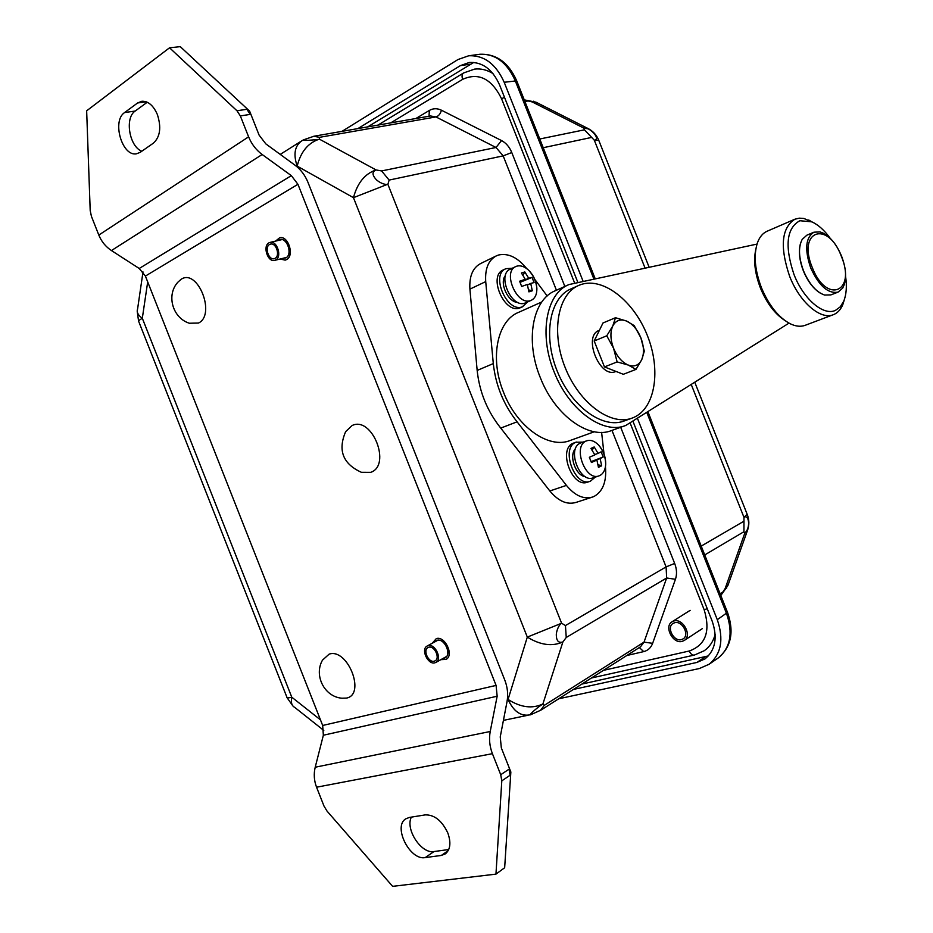 <?xml version="1.0" encoding="UTF-8"?>
<svg xmlns="http://www.w3.org/2000/svg" width="933" height="933" viewBox="0 0 933 933"><rect width="100%" height="100%" fill="white"/><g stroke="black" fill="none" stroke-linecap="round" stroke-linejoin="round"><path stroke-width="1.4" d="M682.081 641.403L684.262 640.458C692.356 635.665 683.096 618.136 673.988 620.958L671.97 621.833C663.795 626.51 672.868 644.097 682.081 641.403M681.382 639.63L683.166 638.86C689.872 634.906 682.221 620.398 674.687 622.731L673.008 623.454C666.255 627.326 673.766 641.869 681.382 639.63M434.906 662.803L435.956 662.383C442.545 659.188 435.093 643.269 428.119 645.636L427.162 646.021C420.538 649.158 427.874 665.066 434.906 662.803M434.265 661.182L435.116 660.832C440.446 658.255 434.416 645.344 428.76 647.257L427.979 647.572C422.614 650.114 428.574 663.013 434.265 661.182M590.041 481.323L587.697 482.104C572.279 488.787 557.537 448.983 573.27 443.21L573.97 442.93M583.067 442.125L575.918 442.254C560.197 448.027 574.973 487.889 590.379 481.206L595.277 477.125M585.306 476.635C575.614 475.795 568.477 455.292 575.544 448.668M598.858 475.923L593.33 477.778C579.65 483.726 566.483 448.248 580.431 443.093L581.072 442.837M586.204 441.029C572.267 446.184 585.481 481.766 599.138 475.818L599.872 475.515C603.348 473.672 605.284 470.01 605.692 464.529C605.82 457.228 603.534 450.814 598.823 445.286C594.741 441.041 590.694 439.56 586.659 440.831L586.204 441.029M591.254 462.022L596.91 460.074L598.438 467.34L601.657 465.812L600.141 458.558L603.196 456.995L591.102 461.625M594.706 454.558L598.088 453.38L594.193 446.954L590.939 448.435L594.857 454.872L589.353 457.287L591.417 462.488L596.91 460.074M598.088 453.38L601.155 451.829L603.196 456.995M598.065 464.716L601.657 465.812M591.125 461.672L600.141 458.558M594.193 446.954L592.14 450.114M275.725 259.945C282.302 256.843 277.066 240.341 270.15 242.382L268.961 242.837C262.418 246.067 267.736 262.476 274.64 260.377L275.725 259.945M275.083 258.324C280.413 255.805 276.168 242.44 270.558 244.096L269.602 244.458C264.296 247.07 268.599 260.377 274.197 258.674L275.083 258.324M520.696 307.598L519.704 307.995C504.321 314.223 487.772 275.643 503.388 269.905L505.534 268.879M512.252 268.249L505.931 268.692C490.326 274.419 506.899 313.056 522.27 306.84L527.751 301.884M517.827 302.397C508.147 302.549 499.038 282.827 505.418 275.503M525.874 302.735L524.964 303.097C511.296 308.59 496.566 274.197 510.433 269.112L515.622 266.64M516.905 266.127L515.972 266.476C502.117 271.55 516.894 306.059 530.55 300.566L531.204 300.321C534.994 298.467 536.883 294.618 536.883 288.764C536.463 281.498 533.664 275.282 528.486 270.092C524.498 266.5 520.637 265.182 516.905 266.127M525.279 279.294L519.599 281.23L521.664 286.431L527.332 284.483L528.906 291.866L532.3 290.781L530.737 283.422L534.073 282.559L532.032 277.404L528.696 278.244L524.836 271.946L521.419 272.984L525.279 279.294L519.856 281.824M528.638 289.918L532.3 290.781M527.472 284.927L530.737 283.422M524.836 271.946L522.993 275.223M520.043 282.267L528.696 278.244M520.066 282.337L532.032 277.404M594.181 340.988L602.986 322.981L615.5 317.721L612.748 326.049L606.765 335.798L594.181 340.988L604.467 366.926L617.121 361.922L628.212 365.048L635.991 369.398L623.337 374.296L604.467 366.926M635.991 369.398L641.776 359.59L644.318 351.146L640.831 337.723L634.172 325.594L626.475 321.022L615.5 317.721M606.765 335.798L613.541 348.207C617.133 356.698 622.019 362.307 628.212 365.048C634.358 367.182 638.883 365.363 641.776 359.59C644.295 353.42 643.98 346.131 640.831 337.723C637.356 329.442 632.574 323.879 626.475 321.022C620.375 318.701 615.803 320.381 612.748 326.049C610.077 332.195 610.345 339.577 613.541 348.207L617.121 361.922M615.722 371.509L615.652 371.532C599.849 379.008 582.495 335.927 599.091 330.422L599.091 330.422M631.758 418.229L624.247 420.946C602.951 429.402 571.393 406.718 557.211 371.112C542.749 335.612 549.805 297.452 571.054 288.857L578.075 285.72M633.915 417.378C655.491 407.803 661.112 369.76 647.385 335.588C633.95 301.301 603.651 277.113 581.212 284.472L578.938 285.323C557.736 293.895 550.762 332.183 565.281 367.847C579.533 403.627 611.115 426.463 632.376 418.007L633.915 417.378M594.298 431.769L570.355 440.423C548.896 449.438 516.777 427.046 503.482 392.152C489.463 358.015 497.277 320.509 518.748 312.287L541.851 301.942M757.013 244.084L569.013 284.553C546.202 293.23 538.528 334.725 554.377 372.5C569.223 410.497 603.359 434.895 625.763 425.46L788.991 323.133M625.052 425.705L611.791 430.463C589.318 439.921 555.228 415.803 540.51 378.11C524.778 340.638 532.603 299.376 555.485 290.664L568.045 284.997M830.172 238.265C824.352 230.218 818.229 224.736 811.792 221.821L799.826 220.724C786.461 228.188 784.525 246.114 794.006 274.524C803.511 299.236 823.571 316.194 835.467 310.362L840.26 306.852L843.77 301.126C846.394 294.548 847.012 286.314 845.601 276.448M813.693 222.742L803.908 218.462L799.336 218.159L794.939 219.197C781.481 227.839 779.708 246.86 789.621 276.261C799.639 302.269 820.667 320.299 833.426 314.666L833.962 314.456C837.834 312.73 840.785 309.429 842.826 304.566L844.528 299.061M833.426 314.666L805.249 325.29C800.747 326.97 795.674 326.433 790.041 323.681C778.379 317.325 768.839 305.324 761.421 287.667C754.82 270.115 753.491 255.164 757.433 242.813C759.59 236.924 762.879 233.04 767.299 231.151L794.636 219.325M784.338 320.112C774.542 313.535 766.576 302.863 760.453 288.099C754.914 273.544 753.351 260.657 755.788 249.438M838.079 292.111L830.906 294.886L824.62 295.05C816.305 292.181 809.308 284.203 803.628 271.106L803.535 270.862C798.66 257.613 798.216 247.128 802.193 239.408L806.835 235.198L813.926 232.2C805.564 237.565 804.479 249.426 810.649 267.783L810.719 267.958C818.987 285.918 828.107 293.977 838.079 292.111L842.674 288.134L844.283 284.647M823.466 233.25L820.002 231.909L813.926 232.2M591.93 497.254L575.999 502.421C567.077 505.01 558.366 501.196 549.84 490.968L500.741 428.095C487.294 411.196 479.434 391.977 477.16 370.436L469.917 289.125C469.147 276.156 472.809 267.584 480.892 263.409L495.796 256.132M526.748 268.634C517.722 257.508 508.368 252.948 498.7 254.977L496.578 255.759C488.53 259.934 484.903 268.541 485.72 281.603L493.3 363.59C495.656 385.317 503.587 404.724 517.092 421.821L566.424 485.393C574.985 495.726 583.708 499.61 592.607 497.032L594.309 496.309C602.975 491.201 606.695 481.37 605.47 466.815M500.741 428.095L517.092 421.821M604.048 454.114L601.61 432.376M547.181 295.971L534.842 279.468M594.309 140.218L594.904 140.09C600.642 138.341 588.956 126.48 583.86 128.113L584.478 129.815L594.309 140.218L645.018 267.981M747.17 514.281L743.974 517.36L743.951 531.717L744.697 533.431L747.858 529.291M744.557 517.022C748.919 515.028 750.808 527.6 744.697 533.431L725.174 588.455L720.731 595.301M728.358 584.175L725.174 588.455M725.757 588.047L726.644 588.187M533.524 101.219L532.218 101.942L537.396 102.898M588.945 128.999L583.86 128.113L532.218 101.942L524.323 100.029M558.762 698.77L699.388 668.529L709.092 664.261C721.244 654.103 723.973 639.257 717.29 619.699L637.519 418.52M341.979 131.366L458.01 59.525L468.693 55.782C484.087 55.105 495.924 63.945 504.193 82.279L583.067 281.206M357.899 128.591L460.424 65.602L469.311 62.464C482.454 61.846 492.554 69.345 499.598 84.985L577.842 282.326M632.982 421.378L712.101 620.935C717.804 637.601 715.448 650.254 705.045 658.885L696.974 662.43L573.48 689.417M473.812 62.406L367.695 126.888M708.427 655.899L581.865 684.076M370.623 472.366L361.374 472.308C342.889 463.864 337.653 450.312 345.653 431.629L352.103 425.53C372.127 415.628 391.848 465.544 370.623 472.366M198.496 323.04L189.352 323.238C172.418 317.978 166.004 294.7 178.063 282.011L181.2 279.235C197.784 268.156 216.188 314.783 198.496 323.04M346.516 698.082L341.991 698.211C324.521 696.951 313.57 675.422 322.515 660.109L329.162 654.126C347.624 647.735 366.098 694.525 346.516 698.082M504.823 680.18L307.937 182.262C305.044 175.182 300.683 169.444 294.828 165.059L265.823 143.88L259.094 135.087L249.636 111.155L248.971 111.249L250.219 114.397L240.341 115.914L248.61 136.836C251.583 144.114 256.108 149.991 262.161 154.505L291.341 175.649L297.942 184.291L496.076 685.405L497.161 696.228L490.222 731.495C488.869 738.901 489.592 746.295 492.402 753.677L500.718 774.717L509.045 769.189L510.293 772.361L510.852 771.988L501.336 747.916L500.24 736.883L507.016 701.709C508.31 694.525 507.575 687.353 504.823 680.18M510.852 771.988L504.66 867.737L495.959 874.128L392.63 886.35L327.063 811.139L323.984 806.03L316.555 787.207C314.048 780.594 313.605 773.935 315.214 767.229L323.354 735.239L322.678 725.466L145.396 276.075L139.227 268.482L111.447 250.557C105.697 246.732 101.487 241.577 98.816 235.069L91.422 216.339L90.198 210.52L86.652 110.817L169.538 47.793L236.97 110.77L240.341 115.914M495.959 874.128L501.802 780.828L500.718 774.717M441.309 855.444L425.191 857.602C409.809 860.669 392.711 826.37 405.808 818.824L409.342 817.448L425.296 814.882C434.51 814.707 442.02 820.748 447.84 833.029C451.187 842.592 450.394 849.52 445.438 853.823L441.309 855.444L448.178 850.686M509.045 769.189L510.106 775.265L510.293 772.361M411.371 817.121C405.015 829.145 421.343 854.115 434.008 851.549L448.738 849.531M278.174 240.492L280.052 239.571C287.317 237.437 292.775 254.662 285.871 257.905L282.734 258.371L285.871 257.905C293.498 253.893 286.046 235.513 278.815 240.061L278.186 240.492M436.994 640.318C444.295 637.822 452.085 654.43 445.181 657.788L444.073 658.231C452.528 656.284 445.041 637.787 436.994 640.318L434.486 642.056L436.994 640.318M140.288 152.289L136.603 153.77C122.176 156.989 111.622 120.882 124.602 112.555L137.606 102.968L141.886 101.254C148.254 101.067 153.409 105.499 157.374 114.537C161.479 127.355 160.173 136.871 153.455 143.099L140.288 152.289M169.538 47.793L180.267 46.65L249.636 111.155M147.239 102.233L135.18 111.05C124.509 117.861 129.325 146.586 141.816 151.228M248.971 111.249L246.86 109.289L250.219 114.397M280.168 259.001L285.195 260.132L286.536 259.607C294.758 255.759 288.285 235.244 279.632 237.775L275.597 241.099M440.843 659.666L446.079 659.398C454.301 655.398 445.006 635.63 436.317 638.604L432.154 643.315M540.522 710.363L544.266 705.371L542.901 703.937L562.891 641.962L566.249 637.472L565.445 625.565L561.608 623.232L527.308 637.099C540.324 645.111 552.184 646.732 562.891 641.962C558.377 643.315 556.185 640.644 556.313 633.95C556.954 629.67 558.447 626.253 560.791 623.699M386.927 184.559L387.895 184.349L389.119 180.081L381.609 170.937L376.092 169.958C371.894 171.742 372.022 175.054 376.489 179.882C379.871 182.693 383.346 184.256 386.927 184.559L353.455 197.668L527.308 637.099L508.053 699.447L507.354 699.598M319.529 139.215L376.092 169.958C364.978 173.631 357.444 182.868 353.455 197.668L297.184 166.132C300.613 152.184 307.75 143.274 318.573 139.414L319.529 139.215L319.564 137.326L313.686 136.276M319.564 137.326L435.968 116.928L430.498 115.972L313.966 136.23L303.493 139.857C302.164 141.116 313.616 139.88 318.573 139.414L318.573 139.414M303.178 140.02L302.175 140.58C294.77 145.56 293.102 154.073 297.184 166.132L296.636 166.471M323.786 730.434L294.7 707.366C291.749 705.849 290.769 702.456 291.772 697.196C288.227 698.082 286.606 698.094 286.909 697.231L138.83 321.757C137.979 321.255 139.145 320.089 142.317 318.258C138.061 315.191 136.475 312.147 137.571 309.126L143.006 271.935M531.169 714.48L529.629 714.9C520.649 716.427 513.465 711.273 508.053 699.447C520.696 707.506 532.311 708.998 542.901 703.937C534.994 709.103 527.133 716.789 531.332 714.433L540.743 710.223L640.505 646.802L644.027 642.137L544.266 705.371M390.682 122.899L462.686 79.317C461.613 76.226 461.928 74.104 463.619 72.949L474.594 69.112C480.857 68.377 486.979 69.858 492.986 73.555M715.179 634.44C713.255 641.484 709.64 646.896 704.333 650.686L694.409 655.059C692.344 655.398 690.63 654.045 689.265 651.001C705.721 645.053 710.678 631.279 704.147 609.704L630.183 423.139M841.344 256.307L841.403 256.47C856.482 291.982 826.498 304.706 812.211 267.374L812.142 267.211C797.004 230.218 828.014 220.141 841.344 256.307M493.3 363.59L477.16 370.436M566.424 485.393L549.84 490.968M469.917 289.125L485.72 281.603M594.904 140.09L598.823 140.463M691.306 384.653L743.974 517.36M743.496 521.465L701.219 546.097M543.228 147.717L591.137 137.524M704.73 554.937L743.951 531.717M722.469 592.245L720.113 593.738M524.906 101.51L527.658 101.032M584.478 129.815L539.775 138.994M478.734 54.417L479.807 54.266C495.166 53.601 506.957 62.359 515.156 80.541L593.831 278.909M646.861 412.643L726.562 613.622C733.198 633.017 730.446 647.782 718.317 657.905L717.477 658.488M727.518 612.421L717.29 619.699M504.193 82.279L516.707 80.833M460.424 65.602L470.162 64.214M705.091 656.902L696.974 662.43M490.222 731.495L315.214 767.229M323.354 735.239L497.161 696.228M316.555 787.207L492.402 753.677M501.802 780.828L510.106 775.265M425.191 857.602L434.008 851.549M496.076 685.405L322.678 725.466M145.396 276.075L297.942 184.291M291.341 175.649L139.227 268.482M111.447 250.557L262.161 154.505M248.61 136.836L98.816 235.069M246.86 109.289L236.97 110.77M135.18 111.05L124.602 112.555M137.606 102.968L146.178 101.79M147.694 281.918L142.317 318.258L291.772 697.196L320.474 719.868M561.608 623.232L387.895 184.349M389.119 180.081L503.167 155.869L556.43 290.233M611.978 430.393L666.092 566.902L565.445 625.565M429.028 116.228L429.343 110.444C433.169 108.251 437.192 108.181 441.437 110.222C440.399 113.896 438.58 116.135 435.968 116.928L496.018 147.484L503.167 155.869L511.774 152.546C509.465 146.947 506.059 142.959 501.546 140.568L496.018 147.484L381.609 170.937M566.249 637.472L666.652 577.994L644.027 642.137L652.634 643.327C650.954 647.77 647.98 650.534 643.712 651.607L639.338 647.537M675.445 579.288C677.09 574.401 676.833 569.118 674.664 563.439L666.092 566.902L666.652 577.994L675.445 579.288L652.634 643.327M626.801 655.514L643.712 651.607M429.343 110.444L415.85 118.526M441.437 110.222L501.546 140.568M674.664 563.439L620.69 427.279M564.85 286.431L511.774 152.546M462.686 79.317C478.629 72.191 491.586 78.675 501.569 98.758L574.623 283.014M689.265 651.001L603.441 670.361M707.272 608.736L704.147 609.704M501.569 98.758L504.485 97.3M702.281 628.679L684.262 640.458M690.128 610.357L672.145 621.716M446.65 656.435L435.956 662.383M437.974 640.166L427.162 646.021M573.772 443L576.419 442.055M586.659 440.831L580.897 442.895M605.692 464.529C605.634 457.322 603.336 450.907 598.823 445.286M282.034 239.583L270.15 242.382M286.571 257.426L274.64 260.377M520.427 307.715L522.993 306.56M531.204 300.321L525.629 302.84M536.883 288.764C536.253 281.556 533.454 275.34 528.486 270.092M811.792 221.821L808.736 220.001M843.77 301.126L842.826 304.566M820.69 293.382C813.576 289.043 807.803 281.568 803.395 270.932C799.394 260.47 798.426 251.304 800.479 243.455M842.674 288.134C846.884 279.982 846.523 269.334 841.589 256.213C836.05 243.058 828.854 234.953 820.002 231.909M524.253 99.866L535.985 102.187L587.533 128.276C592.677 130.772 596.374 134.667 598.624 139.973L649.088 267.118M694.84 382.425L747.345 514.713C749.339 520.101 749.339 525.454 747.345 530.784L727.833 585.656L720.812 595.499M468.693 55.782L479.807 54.266C496.204 53.636 508.473 62.418 516.614 80.6L595.149 278.629M648.003 411.919L727.6 612.631C734.283 631.956 731.18 647.059 718.317 657.905L709.092 664.261M300.811 141.443L280.227 154.4M137.233 311.494L138.585 321.15M287.119 697.767L292.787 705.826M503.423 720.381L528.171 715.203M463.374 73.101L377.947 125.104M591.417 677.999L694.14 655.118"/></g></svg>
